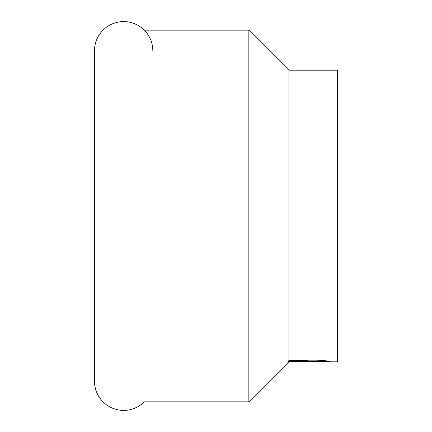 <?xml version="1.0" encoding="UTF-8"?>
<svg xmlns="http://www.w3.org/2000/svg" width="432" height="432" viewBox="0 0 432 432"><rect width="100%" height="100%" fill="white"/><g stroke="black" fill="none" stroke-linecap="round" stroke-linejoin="round"><path stroke-width="0.65" d="M152.82 50.76A29.16 29.16 0 0 0 123.66 21.6A29.16 29.16 0 0 0 94.5 50.76L94.5 381.24A29.16 29.16 0 0 0 144.288 401.846L248.854 401.846L248.854 30.154L288.9 70.2L337.5 70.2L337.5 361.8L312.541 361.778L312.541 361.292L314.528 361.033L325.042 360.623M144.288 30.154L248.854 30.154M288.9 361.8L248.854 401.846M288.711 361.8L288.9 361.114L287.798 361.8L288.9 360.553L288.9 70.2M311.342 361.314L305.1 361.8L296.627 361.444M305.1 361.8L306.229 361.503L301.649 361.8M288.9 360.553L292.302 360.18L321.057 360.18L329.4 361.222L319.734 361.195L312.541 361.778M306.229 361.168L306.229 361.503M301.52 361.314L303.853 361.244M288.835 360.623L308.016 360.623L308.016 361.114L288.9 361.114M288.9 361.606L308.016 361.114M306.229 361.314L312.541 361.314"/></g></svg>
